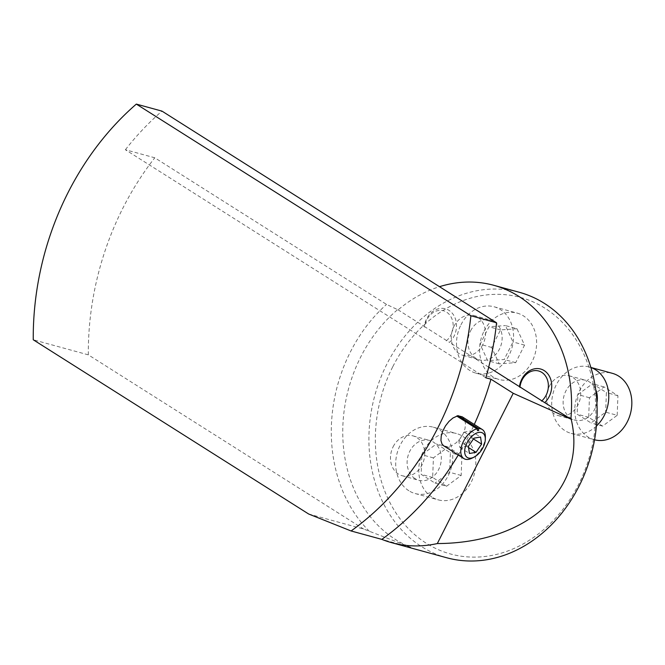 <?xml version="1.0" encoding="UTF-8"?>
<svg xmlns="http://www.w3.org/2000/svg" width="665" height="665" viewBox="0 0 665 665"><rect width="100%" height="100%" fill="white"/><g stroke="black" fill="none" stroke-linecap="round" stroke-linejoin="round"><path stroke-width="0.5" stroke-dasharray="3.33 2.49" d="M485.857 377.803L125.377 149.741L154.779 157.788L386.54 304.412L398.111 309.873A137.605 112.161 -74.7 0 1 439.507 286.69M308.651 514.003L363.713 529.082L410.729 547.287A137.605 112.161 105.3 0 1 342.99 440.837A137.605 112.161 105.3 0 1 397.537 309.715M125.377 149.741A264.886 215.917 105.3 0 1 161.986 111.122M488.7 367.18L449.515 342.392A19.609 15.985 105.3 0 0 449.008 310.38A19.609 15.985 105.3 0 0 424.228 326.399L398.111 309.873M424.228 326.399L449.515 342.392M363.713 529.082L88.32 354.852A264.886 215.917 105.3 0 1 154.779 157.788M446.672 557.744A137.605 112.161 105.3 0 1 436.863 554.444A137.605 112.161 105.3 0 1 386.839 364.171A137.605 112.161 105.3 0 1 519.348 292.301M392.674 366.939A132.958 108.378 -74.7 0 0 480.67 556.896A132.958 108.378 -74.7 0 0 583.479 353.364A132.958 108.378 -74.7 0 0 392.674 366.939M393.173 446.681A20.64 16.825 105.3 0 1 413.048 435.899A20.64 16.825 105.3 0 1 423.821 460.255A20.64 16.825 105.3 0 1 402.142 475.716A20.64 16.825 105.3 0 1 393.173 446.681M549.19 386.531A20.64 16.825 105.3 0 1 569.074 375.75A20.64 16.825 105.3 0 1 579.847 400.097A20.64 16.825 105.3 0 1 558.168 415.567A20.64 16.825 105.3 0 1 549.19 386.531M453.979 326.291A20.64 16.825 105.3 0 1 473.862 315.509A20.64 16.825 105.3 0 1 484.635 339.865A20.64 16.825 105.3 0 1 462.956 355.326A20.64 16.825 105.3 0 1 453.979 326.291M88.32 354.852L33.25 339.773M443.771 445.866L447.844 446.722L451.926 445.55L456.165 442.807L460.064 438.767L463.123 433.871L464.993 428.676L465.492 423.755L464.586 419.69L462.167 416.789M458.584 415.908L458.127 415.625M458.252 455.026A264.886 215.917 -74.7 0 0 474.278 424.453M470.604 330.846A20.64 16.825 105.3 0 1 490.487 320.065A20.64 16.825 105.3 0 1 501.26 344.412A20.64 16.825 105.3 0 1 479.581 359.881A20.64 16.825 105.3 0 1 470.604 330.846M460.986 324.761A34.397 28.038 105.3 0 1 494.12 306.789A34.397 28.038 105.3 0 1 512.083 347.379A34.397 28.038 105.3 0 1 475.949 373.148A34.397 28.038 105.3 0 1 460.986 324.761M484.054 331.079A34.397 28.038 105.3 0 1 517.179 313.107A34.397 28.038 105.3 0 1 535.142 353.689A34.397 28.038 105.3 0 1 499.016 379.466A34.397 28.038 105.3 0 1 484.054 331.079M516.963 328.734L500.512 329.906L491.643 347.454L499.232 363.838L515.691 362.666L524.552 345.118L516.963 328.734L505.433 325.576L513.023 341.96L504.153 359.516L487.703 360.679L480.113 344.304L488.975 326.748L505.433 325.576M500.512 329.906L488.975 326.748M524.552 345.118L513.023 341.96M515.691 362.666L504.153 359.516M499.232 363.838L487.703 360.679M491.643 347.454L480.113 344.304M446.323 340.862A17.199 14.023 -74.7 0 0 450.928 334.944A17.199 14.023 -74.7 0 0 443.671 310.813A17.199 14.023 -74.7 0 0 424.727 327.197M596.929 402.691A20.64 16.825 105.3 0 1 574.793 420.114A20.64 16.825 105.3 0 1 565.815 391.078A20.64 16.825 105.3 0 1 585.699 380.297A20.64 16.825 105.3 0 1 589.456 381.968A20.64 16.825 105.3 0 1 595.682 389.524M596.422 426.049A34.397 28.038 105.3 0 1 571.16 433.389A34.397 28.038 105.3 0 1 553.197 392.799A34.397 28.038 105.3 0 1 589.331 367.03A34.397 28.038 105.3 0 1 590.902 367.521M594.552 439.789A34.397 28.038 105.3 0 1 594.227 439.698A34.397 28.038 105.3 0 1 576.264 399.116A34.397 28.038 105.3 0 1 612.39 373.339M617.195 415.309L617.926 395.717L604.044 386.93L589.431 397.737L588.691 417.329L602.573 426.115L617.195 415.309L605.657 412.15L591.044 422.957L577.162 414.179L577.893 394.586L592.515 383.772L606.397 392.558L605.657 412.15M617.926 395.717L606.397 392.558M602.573 426.115L591.044 422.957M588.691 417.329L577.162 414.179M589.431 397.737L577.893 394.586M604.044 386.93L592.515 383.772M446.548 486.265L461.169 475.458L461.909 455.866L448.027 447.08L433.405 457.894L432.666 477.487L446.548 486.265L435.018 483.106L421.136 474.328L421.868 454.735L436.489 443.921L450.371 452.707L449.64 472.3L435.018 483.106M432.666 477.487L421.136 474.328M461.169 475.458L449.64 472.3M461.909 455.866L450.371 452.707M448.027 447.08L436.489 443.921M433.405 457.894L421.868 454.735M431.926 497.079A34.397 28.038 105.3 0 1 421.552 455.284A34.397 28.038 105.3 0 1 456.373 433.497A34.397 28.038 105.3 0 1 474.328 474.079A34.397 28.038 105.3 0 1 438.202 499.856A34.397 28.038 105.3 0 1 431.926 497.079M415.01 478.601A20.64 16.825 105.3 0 1 409.798 451.236A20.64 16.825 105.3 0 1 429.673 440.454A20.64 16.825 105.3 0 1 440.446 464.802A20.64 16.825 105.3 0 1 418.767 480.271A20.64 16.825 105.3 0 1 415.01 478.601M408.867 490.762A34.397 28.038 105.3 0 1 398.485 448.966A34.397 28.038 105.3 0 1 433.306 427.179A34.397 28.038 105.3 0 1 451.269 467.761A34.397 28.038 105.3 0 1 415.135 493.538A34.397 28.038 105.3 0 1 408.867 490.762M471.876 458.218A17.199 9.667 122.3 0 0 485.367 436.888M477.578 430.662L478.733 430.479L478.127 428.659A17.199 9.667 122.3 0 0 478.127 428.659L458.044 415.957M458.759 440.321L459.823 447.395L466.431 446.248L471.984 438.027L470.928 430.953L464.311 432.1L458.759 440.321L468.376 446.406M464.311 432.1L473.929 438.185M459.823 447.395L469.44 453.48M466.431 446.248L468.559 447.595M471.984 438.027L473.422 438.942M470.928 430.953L480.546 437.038M369.416 531.36A145.859 118.894 105.3 0 1 386.54 304.412M410.729 547.287L351.045 530.953M475.949 373.148L499.016 379.466M494.12 306.789L517.179 313.107M462.956 355.326L479.581 359.881M473.862 315.509L490.487 320.065M571.16 433.389L594.227 439.698M589.331 367.03L590.877 367.454M558.168 415.567L574.793 420.114M569.074 375.75L585.699 380.297M402.142 475.716L418.767 480.271M413.048 435.899L429.673 440.454M415.135 493.538L438.202 499.856M433.306 427.179L456.373 433.497"/><path stroke-width="1" d="M474.278 424.453A264.886 215.917 -74.7 0 0 490.953 379.191L485.857 377.803A264.886 215.917 105.3 0 0 496.547 322.783L161.986 111.122L136.325 104.097L470.887 315.75A264.886 215.917 105.3 0 1 351.087 530.969L381.835 539.382A137.605 112.161 -74.7 0 0 391.61 542.665A137.605 112.161 -74.7 0 0 437.312 543.563C528.841 543.214 588.018 487.686 570.936 418.177A137.605 112.161 -74.7 0 0 493.787 285.302A137.605 112.161 -74.7 0 0 439.507 286.69M570.936 418.177L570.537 418.958L544.726 402.633A19.609 15.985 105.3 0 0 544.219 370.613A19.609 15.985 105.3 0 0 519.44 386.631L488.7 367.18M519.44 386.631L544.726 402.633M490.953 379.191L513.222 393.289L437.312 543.563M570.537 418.958L513.222 393.289M493.787 285.302L519.348 292.301A137.605 112.161 105.3 0 1 544.444 303.415A137.605 112.161 105.3 0 1 585.965 470.596A137.605 112.161 105.3 0 1 446.672 557.744L391.61 542.665M136.325 104.097A264.886 215.917 105.3 0 0 33.25 339.773L308.651 514.003L351.045 530.953A137.605 112.161 -74.7 0 0 351.087 530.969M496.547 322.783L470.887 315.75M456.921 416.165L458.127 415.625L477.985 428.185L478.733 430.479L477.595 430.671L476.98 428.858L456.921 416.165L452.948 418.002L449.016 421.361L445.517 425.841L442.824 430.912L441.236 435.991L440.945 440.546L442.034 444.079L443.771 445.866L463.871 458.576A17.199 9.667 122.3 0 0 468.576 459.34A17.199 9.667 122.3 0 0 471.876 458.218L473.987 457.171A14.447 8.121 122.3 0 0 485.317 439.249A14.447 8.121 122.3 0 0 476.414 433.148A14.447 8.121 122.3 0 0 464.993 448.418A14.447 8.121 122.3 0 0 471.219 458.11A14.447 8.121 122.3 0 0 473.987 457.171M485.317 439.249L485.367 436.888A17.199 9.667 122.3 0 0 482.266 429.507L462.167 416.789L458.584 415.908M381.835 539.382A264.886 215.917 -74.7 0 0 458.252 455.026M595.682 389.524A20.64 16.825 105.3 0 1 596.929 402.691M590.902 367.521A34.397 28.038 105.3 0 1 595.599 369.807A34.397 28.038 105.3 0 1 596.422 426.049M590.877 367.454L612.39 373.339A34.397 28.038 105.3 0 1 618.666 376.116A34.397 28.038 105.3 0 1 629.123 417.728A34.397 28.038 105.3 0 1 594.552 439.789M541.534 401.095A17.199 14.023 -74.7 0 0 541.792 372.375A17.199 14.023 -74.7 0 0 519.939 387.429M482.266 429.507A17.199 9.667 122.3 0 0 478.143 428.659M476.98 428.858A17.199 9.667 122.3 0 0 462.807 442.79A17.199 9.667 122.3 0 0 463.871 458.576M468.376 446.406L469.44 453.48L476.049 452.333L481.601 444.112L480.546 437.038L473.929 438.185L468.376 446.406M468.559 447.595L476.049 452.333M473.422 438.942L481.601 444.112M477.578 430.662L476.838 428.385L457.005 415.833M477.985 428.185L476.838 428.385"/></g></svg>
